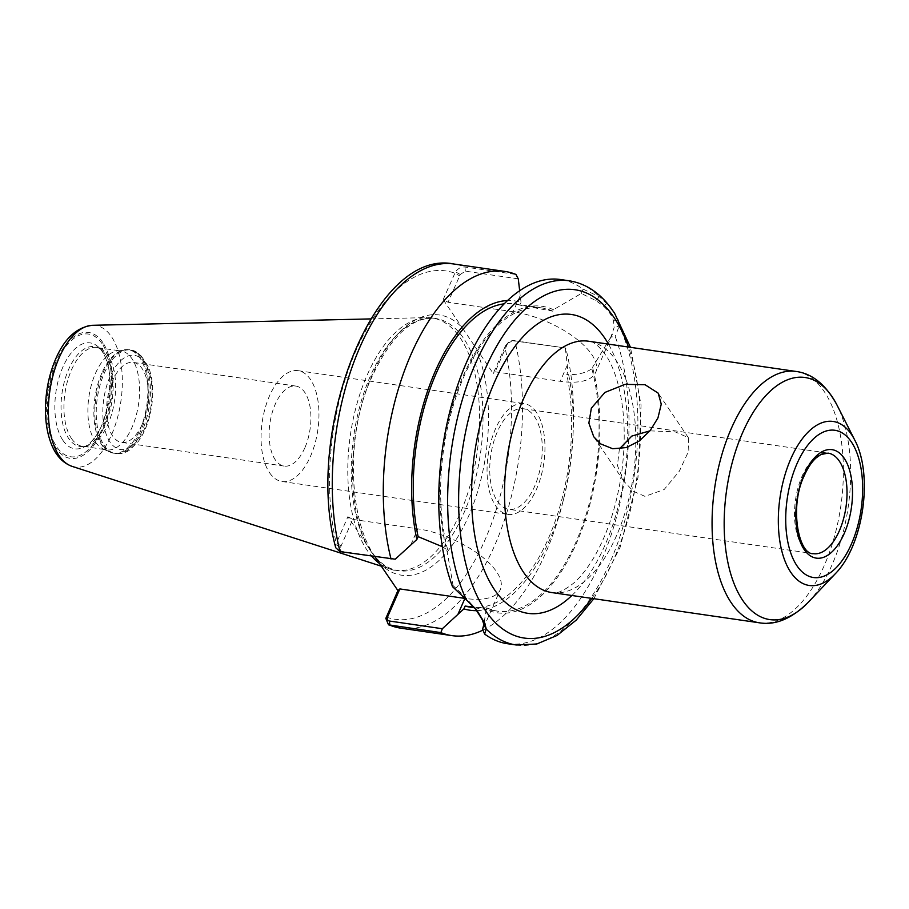 <?xml version="1.0" encoding="UTF-8"?>
<svg xmlns="http://www.w3.org/2000/svg" width="909" height="909" viewBox="0 0 909 909"><rect width="100%" height="100%" fill="white"/><g stroke="black" fill="none" stroke-linecap="round" stroke-linejoin="round"><path stroke-width="0.68" stroke-dasharray="4.54 3.41" d="M619.404 448.898L617.427 465.556L623.881 481.27L633.357 491.269L644.947 496.359L664.115 489.553L679.364 471.169L688.829 450.728L688.318 437.627L675.103 431.843L649.935 430.855M304.799 447.91A40.428 20.282 -81.7 0 1 284.187 466.09A40.428 20.282 -81.7 0 1 269.939 423.162A40.428 20.282 -81.7 0 1 295.834 386.075A40.428 20.282 -81.7 0 1 304.799 447.91M142.213 424.219A40.428 20.282 98.3 0 0 133.259 362.396A40.428 20.282 98.3 0 0 107.364 399.471A40.428 20.282 98.3 0 0 121.601 442.399A40.428 20.282 98.3 0 0 142.213 424.219M482.986 630.073A184.016 92.32 98.3 0 0 562.682 502.7A184.016 92.32 98.3 0 0 573.215 430.434A184.016 92.32 98.3 0 0 565.784 348.022L513.278 340.557L507.427 343.397L505.529 345.681L493.212 373.474L462.079 327.513A131.475 65.959 98.3 0 0 372.463 374.11A131.475 65.959 98.3 0 0 366.77 544.627L347.874 516.721L335.785 544.548L340.557 547.184C339.773 549.581 340.352 551.013 342.307 551.479L395.222 559.194M505.529 345.681L508.495 342.352L512.471 340.705L565.784 348.022M565.387 348.42L568.011 371.679L566.773 374.508C576.579 375.144 584.941 373.258 591.85 368.849L592.498 367.372A154.882 77.708 98.3 0 1 576.488 543.184A154.882 77.708 98.3 0 1 486.247 609.416L483.849 624.506M476.873 610.632A156.291 78.413 98.3 0 0 564.034 497.348A156.291 78.413 98.3 0 0 572.977 435.968A156.291 78.413 98.3 0 0 568.011 371.679M340.557 547.184L352.76 519.38L347.874 516.721M335.751 547.752L335.785 544.548M518.278 278.87L465.363 271.166L460.272 274.461L448.069 302.265L443.172 299.606L455.5 271.825C458.295 268.223 461.431 266.621 464.931 267.019L515.948 274.45M507.358 643.697A184.016 92.32 98.3 0 0 609.371 540.139A184.016 92.32 98.3 0 0 615.234 336.557L610.859 337.069L614.109 327.615L613.53 321.059C612.064 315.832 608.655 310.798 603.315 305.969L595.781 300.549L581.317 293.471L553.433 309.708L552.786 311.196L519.755 305.094L521.005 302.277A156.291 78.413 98.3 0 0 507.54 300.538M521.005 302.277L519.664 290.721M452.523 586.669L453.091 585.589L465.499 597.338L475.271 608.564M581.317 293.471L583.124 289.153A184.016 92.32 98.3 0 0 560.41 279.517M553.433 309.708A154.882 77.708 98.3 0 0 463.192 375.94A154.882 77.708 98.3 0 0 447.183 551.763L453.091 585.589M583.124 289.153L599.383 296.766L609.064 305.56M614.495 313.06L618.2 319.638L619.199 326.024L615.234 336.557M460.272 274.461L455.5 271.825M443.172 299.606L462.079 327.513M507.37 344.011L495.166 371.815L493.212 373.474M486.247 609.416L486.894 607.939L473.919 607.189M352.76 519.38L417.822 528.856A64.403 26.827 23.7 0 1 478.782 554.251A64.403 26.827 23.7 0 1 500.348 589.521A64.403 26.827 23.7 0 1 465.056 598.417M442.331 546.695L447.842 550.275L447.183 551.763M374.849 556.672L366.77 544.627M610.859 337.069L592.498 367.372M486.894 607.939A153.212 76.867 98.3 0 0 497.757 611.178A153.212 76.867 98.3 0 0 579.817 532.731A153.212 76.867 98.3 0 0 591.85 368.849M470.362 607.178A153.212 76.867 98.3 0 0 550.388 533.81A153.212 76.867 98.3 0 0 566.773 374.508M495.166 371.815L560.228 381.291A64.403 26.827 -156.3 0 0 595.645 372.406A64.403 26.827 -156.3 0 0 574.09 337.137A64.403 26.827 -156.3 0 0 513.119 311.742L448.069 302.265M95.456 442.024A50.006 25.088 98.3 0 0 102.751 448.716A50.006 25.088 98.3 0 0 106.523 449.887A50.006 25.088 98.3 0 0 135.986 416.208A50.006 25.088 98.3 0 0 132.01 358.782A50.006 25.088 98.3 0 0 120.942 350.919A50.006 25.088 98.3 0 0 117 350.965A50.006 25.088 98.3 0 0 90.525 388.313A50.006 25.088 98.3 0 0 95.456 442.024M105.524 354.555A50.415 25.293 98.3 0 0 102.331 350.738A50.415 25.293 98.3 0 0 98.172 347.806A50.415 25.293 98.3 0 0 68.664 369.304A50.415 25.293 98.3 0 0 68.675 438.49A50.415 25.293 98.3 0 0 83.821 446.364A50.415 25.293 98.3 0 0 88.639 444.751A50.415 25.293 98.3 0 0 111.466 404.164A50.415 25.293 98.3 0 0 105.524 354.555M62.948 440.399A53.517 26.85 98.3 0 0 84.128 447.046A53.517 26.85 98.3 0 0 91.616 441.251A53.517 26.85 98.3 0 0 104.194 354.942A53.517 26.85 98.3 0 0 102.058 351.306A53.517 26.85 98.3 0 0 98.672 347.249A53.517 26.85 98.3 0 0 62.937 366.963A53.517 26.85 98.3 0 0 62.948 440.399M379.632 563.603A127.476 63.96 98.3 0 0 390.029 569.011A127.476 63.96 98.3 0 0 395.313 570.238A127.476 63.96 98.3 0 0 470.43 484.383A127.476 63.96 98.3 0 0 460.272 337.989A127.476 63.96 98.3 0 0 432.07 317.957A127.476 63.96 98.3 0 0 426.651 317.627A127.476 63.96 98.3 0 0 355.589 408.925A127.476 63.96 98.3 0 0 367.111 550.218A127.476 63.96 98.3 0 0 371.701 556.217M519.755 305.094A153.212 76.867 98.3 0 0 514.539 303.958A153.212 76.867 98.3 0 0 504.154 303.845M552.786 311.196A153.212 76.867 98.3 0 0 541.923 307.958A153.212 76.867 98.3 0 0 459.863 386.393A153.212 76.867 98.3 0 0 447.842 550.275M497.439 501.291A50.802 25.486 98.3 0 0 508.688 509.279A50.802 25.486 98.3 0 0 538.617 475.055A50.802 25.486 98.3 0 0 534.572 416.708A50.802 25.486 98.3 0 0 523.334 408.732A50.802 25.486 98.3 0 0 493.394 442.944A50.802 25.486 98.3 0 0 497.439 501.291M536.469 412.391A56.006 28.099 98.3 0 0 524.084 403.585A56.006 28.099 98.3 0 0 491.076 441.308A56.006 28.099 98.3 0 0 495.541 505.62A56.006 28.099 98.3 0 0 507.938 514.426A56.006 28.099 98.3 0 0 540.935 476.702A56.006 28.099 98.3 0 0 536.469 412.391M269.541 472.703A56.006 28.099 98.3 0 0 281.938 481.497A56.006 28.099 98.3 0 0 314.934 443.785A56.006 28.099 98.3 0 0 310.469 379.462A56.006 28.099 98.3 0 0 298.084 370.667A56.006 28.099 98.3 0 0 265.087 408.38A56.006 28.099 98.3 0 0 269.541 472.703M400.858 628.187A184.016 92.32 98.3 0 0 498.689 535.833A184.016 92.32 98.3 0 0 514.767 340.591L512.471 340.705M386.291 617.029A176.016 88.309 98.3 0 0 484.906 540.128A176.016 88.309 98.3 0 0 504.813 347.022L506.779 345.363M378.996 562.682A131.475 65.959 98.3 0 0 468.624 516.085A131.475 65.959 98.3 0 0 474.305 345.568M341.148 545.832L336.262 543.173A176.016 88.309 98.3 0 1 356.169 350.067A176.016 88.309 98.3 0 1 454.784 273.166L459.67 275.825M342.307 551.479L340.011 551.604M465.363 271.166L464.931 267.019A184.016 92.32 98.3 0 0 453.921 264.008M465.499 597.338L466.362 599.792M473.862 607.121L472.146 604.769M595.781 300.549L599.383 296.766A184.016 92.32 98.3 0 0 569.307 280.813M591.816 598.395A176.005 88.309 98.3 0 0 628.437 347.033M516.255 644.992A184.016 92.32 98.3 0 0 620.881 533.674A184.016 92.32 98.3 0 0 619.199 326.024L614.109 327.615M603.315 305.969L607.189 303.39M618.2 319.638L613.53 321.059M410.732 545.002L417.822 528.856M370.531 550.718A127.476 63.96 98.3 0 0 398.744 570.738A127.476 63.96 98.3 0 0 473.85 484.883A127.476 63.96 98.3 0 0 463.692 338.478A127.476 63.96 98.3 0 0 435.491 318.457A127.476 63.96 98.3 0 0 370.497 375.781A127.476 63.96 98.3 0 0 370.531 550.718M520.209 295.607L513.119 311.742M567.318 365.145L560.228 381.291M104.171 445.421A52.404 26.293 98.3 0 0 115.761 453.659A52.404 26.293 98.3 0 0 146.644 418.356A52.404 26.293 98.3 0 0 142.474 358.18A52.404 26.293 98.3 0 0 130.873 349.942A52.404 26.293 98.3 0 0 104.16 373.508A52.404 26.293 98.3 0 0 104.171 445.421M102.797 445.217A52.404 26.293 98.3 0 0 114.386 453.455A52.404 26.293 98.3 0 0 145.27 418.163A52.404 26.293 98.3 0 0 141.088 357.976A52.404 26.293 98.3 0 0 129.498 349.738A52.404 26.293 98.3 0 0 102.774 373.304A52.404 26.293 98.3 0 0 102.797 445.217M101.774 373.235A52.245 26.213 98.3 0 0 101.785 444.933A52.245 26.213 98.3 0 0 109.41 451.921A52.245 26.213 98.3 0 0 142.986 421.731A52.245 26.213 98.3 0 0 139.963 357.953A52.245 26.213 98.3 0 0 124.283 349.795A52.245 26.213 98.3 0 0 101.774 373.235M71.493 438.536A50.006 25.088 98.3 0 0 82.56 446.387A50.006 25.088 98.3 0 0 112.023 412.709A50.006 25.088 98.3 0 0 108.035 355.283A50.006 25.088 98.3 0 0 96.968 347.431A50.006 25.088 98.3 0 0 71.481 369.918A50.006 25.088 98.3 0 0 71.493 438.536M102.149 343.795A62.005 31.111 98.3 0 0 56.812 361.941A62.005 31.111 98.3 0 0 56.835 447.023A62.005 31.111 98.3 0 0 102.172 428.889A62.005 31.111 98.3 0 0 102.149 343.795M102.74 342.454A63.619 31.917 98.3 0 0 56.222 361.066A63.619 31.917 98.3 0 0 56.244 448.376A63.619 31.917 98.3 0 0 102.762 429.764A63.619 31.917 98.3 0 0 102.74 342.454M72.072 466.362A71.538 35.894 98.3 0 0 116.363 421.708A71.538 35.894 98.3 0 0 111.489 336.716A71.538 35.894 98.3 0 0 92.627 325.297M571.875 595.497A151.008 75.765 98.3 0 0 608.496 344.125M551.865 592.577A127.01 63.721 98.3 0 0 626.699 507.04A127.01 63.721 98.3 0 0 616.586 361.168A127.01 63.721 98.3 0 0 588.487 341.216C593.259 340.955 599.383 346.147 606.882 356.805C611.689 364.441 615.677 374.565 618.859 387.166C624.79 411.834 625.801 439.717 621.892 470.817C617.177 504.359 607.973 533.06 594.259 556.899C587.521 568.295 580.692 576.999 573.806 583.01C563.66 590.986 556.342 594.168 551.865 592.577M759.413 622.813A127.01 63.721 98.3 0 0 834.257 537.276A127.01 63.721 98.3 0 0 824.133 391.404A127.01 63.721 98.3 0 0 796.034 371.451M808.271 602.281A122.317 61.369 98.3 0 0 837.007 405.073M835.303 573.749A82.878 41.587 98.3 0 0 854.778 440.126M523.334 408.732L828.088 453.125A50.802 25.486 98.3 0 0 802.181 475.975A50.802 25.486 98.3 0 0 802.192 545.695A50.802 25.486 98.3 0 0 813.43 553.672L508.688 509.279M144.826 362.771A47.598 23.884 98.3 0 0 110.023 376.701A47.598 23.884 98.3 0 0 110.034 442.024A47.598 23.884 98.3 0 0 144.838 428.094A47.598 23.884 98.3 0 0 144.826 362.771M688.318 437.615L658.184 393.142M623.881 481.27L593.747 436.786M295.834 386.075L133.259 362.396M284.187 466.09L121.601 442.399M572.977 435.968L573.215 430.434M564.034 497.348L562.682 502.7M476.816 610.234L473.566 606.473M593.85 598.69L620.04 547.513L637.993 477.441L641.061 405.107L630.471 347.329M513.278 340.557L511.71 340.682M507.427 343.397L508.495 342.352M483.508 627.88L500.348 589.521M474.521 607.791L497.757 611.178M395.313 570.238L398.744 570.738C355.408 570.341 336.091 451.307 372.701 375.224C391.859 335.103 412.788 316.173 435.491 318.457L432.07 317.957M612.484 334.046L595.645 372.406M102.751 448.716L109.41 451.921L115.761 453.659C124.135 454.318 128.658 450.637 129.532 450.091L137.725 442.183C142.577 435.809 146.349 427.889 149.053 418.413C154.11 399.29 153.939 382.144 148.553 366.952L140.259 354.408L129.498 349.738L117 350.965M83.821 446.364L106.523 449.887M98.172 347.806L120.942 350.919M102.331 350.738L98.672 347.249M88.639 444.751L84.128 447.046M91.616 441.251C108.08 426.662 115.807 373.622 104.194 354.942M381.405 566.227L390.029 569.011M370.724 318.911L426.651 317.627M514.539 303.958L541.923 307.958M281.938 481.497L507.938 514.426M298.084 370.667L524.084 403.585"/><path stroke-width="1.36" d="M657.968 417.879L650.287 430.423L639.266 441.001L626.21 447.603L612.677 448.728L600.644 443.887L593.759 436.786L588.873 423.105L591.35 408.175L604.894 392.438L625.062 384.359L645.038 384.723L658.184 393.142L661.252 404.141L657.968 417.879M649.935 430.855L631.812 436.081L619.404 448.898M440.865 632.607L442.331 628.733L389.416 621.029C387.461 620.552 386.87 619.12 387.666 616.722L385.825 618.404L388.507 624.813L440.865 632.607A184.016 92.32 98.3 0 0 451.887 635.618A184.016 92.32 98.3 0 0 482.986 630.073M387.666 616.722L399.869 588.93L397.903 590.589L385.825 618.404M473.919 607.189L465.135 606.053L463.897 608.871A156.291 78.413 98.3 0 0 476.873 610.632M463.897 608.871L442.331 628.733M397.903 590.589L374.849 556.672M340.011 551.604L335.751 547.752C303.822 432.025 373.906 247.532 453.921 264.008A184.016 92.32 98.3 0 0 356.089 356.362A184.016 92.32 98.3 0 0 340.011 551.604L395.222 559.194L416.879 539.469L418.117 536.64L442.331 546.695M519.664 290.721L518.278 278.87L515.948 274.45A184.016 92.32 98.3 0 0 504.938 271.439A184.016 92.32 98.3 0 0 407.107 363.793A184.016 92.32 98.3 0 0 391.029 559.035M507.54 300.538A156.291 78.413 98.3 0 0 430.559 382.769A156.291 78.413 98.3 0 0 416.879 539.469M466.362 599.792L452.523 586.669A184.016 92.32 98.3 0 1 458.397 383.087A184.016 92.32 98.3 0 1 560.41 279.517L569.307 280.813A184.016 92.32 98.3 0 0 475.487 363.555A184.016 92.32 98.3 0 0 466.362 599.792L476.816 610.234L484.861 623.369L486.179 629.039L483.838 624.403L482.622 629.198L484.633 634.062L486.179 629.039A184.016 92.32 98.3 0 0 516.255 644.992L536.81 643.992L557.081 635.436L576.261 620.086L593.85 598.69M475.271 608.564L482.372 619.858L483.838 624.403M609.064 305.56L614.495 313.06L630.471 347.329M484.633 634.062A184.016 92.32 98.3 0 0 507.358 643.697L516.255 644.992M483.849 624.506L482.622 629.198M465.056 598.417A64.403 26.827 23.7 0 1 464.919 598.406L399.869 588.93M465.135 606.053A153.212 76.867 98.3 0 0 470.362 607.178L474.521 607.791M371.701 556.217A127.476 63.96 98.3 0 0 379.632 563.603M504.154 303.845A153.212 76.867 98.3 0 0 418.117 536.64M389.416 621.029L389.847 625.176A184.016 92.32 98.3 0 0 400.858 628.187L451.887 635.618M386.291 617.029L388.257 615.37M482.372 619.858L484.861 623.369M628.437 347.033A176.005 88.309 98.3 0 0 613.95 317.389A176.005 88.309 98.3 0 0 485.258 368.872A176.005 88.309 98.3 0 0 476.316 594.361A176.005 88.309 98.3 0 0 591.816 598.395M457.841 614.541L464.919 598.406M92.627 325.297A71.538 35.894 98.3 0 0 59.187 357.646A71.538 35.894 98.3 0 0 59.21 455.818A71.538 35.894 98.3 0 0 72.072 466.362C62.948 463.022 56.165 455.875 51.699 444.933C47.495 434.672 45.405 422.696 45.45 409.005C45.643 391.109 49.086 374.394 55.744 358.85C64.687 338.193 76.981 327.001 92.627 325.297L370.724 318.911M608.496 344.125A151.008 75.765 98.3 0 0 604.815 338.193A151.008 75.765 98.3 0 0 494.405 382.371A151.008 75.765 98.3 0 0 482.565 565.705A151.008 75.765 98.3 0 0 571.875 595.497M523.732 398.324A127.01 63.721 98.3 0 0 523.766 572.625A127.01 63.721 98.3 0 0 551.865 592.577L759.413 622.813A127.01 63.721 98.3 0 1 731.313 602.86A127.01 63.721 98.3 0 1 731.279 428.559A127.01 63.721 98.3 0 1 796.034 371.451L588.487 341.216A127.01 63.721 98.3 0 0 523.732 398.324M854.778 440.126A82.878 41.587 98.3 0 0 851.46 434.468A82.878 41.587 98.3 0 0 790.864 458.715A82.878 41.587 98.3 0 0 790.887 572.454A82.878 41.587 98.3 0 0 835.303 573.749C863.368 545.366 873.572 475.339 854.778 440.126L837.007 405.073A122.317 61.369 98.3 0 0 832.11 396.722A122.317 61.369 98.3 0 0 742.676 432.502A122.317 61.369 98.3 0 0 742.71 600.372A122.317 61.369 98.3 0 0 808.271 602.281C791.898 618.597 775.616 625.449 759.413 622.813M851.369 441.967A74.39 37.326 98.3 0 0 796.977 463.738A74.39 37.326 98.3 0 0 797 565.83A74.39 37.326 98.3 0 0 851.392 544.071A74.39 37.326 98.3 0 0 851.369 441.967M844.211 458.284A54.801 27.497 98.3 0 0 804.135 474.316A54.801 27.497 98.3 0 0 804.158 549.525A54.801 27.497 98.3 0 0 844.222 533.492A54.801 27.497 98.3 0 0 844.211 458.284M839.325 461.113A50.802 25.486 98.3 0 0 828.088 453.125L820.872 454.557L816.1 457.931C811.726 461.874 807.828 467.703 804.374 475.418C789.012 506.461 798.579 555.149 813.43 553.672A50.802 25.486 98.3 0 0 843.37 519.459A50.802 25.486 98.3 0 0 839.325 461.113M388.507 624.813L400.858 628.187M453.921 264.008L504.938 271.439M610.871 307.901C599.338 292.471 585.476 283.449 569.307 280.813M72.072 466.362L381.405 566.227M837.007 405.073C825.963 384.757 812.316 373.554 796.034 371.451M835.303 573.749L808.271 602.281"/></g></svg>
